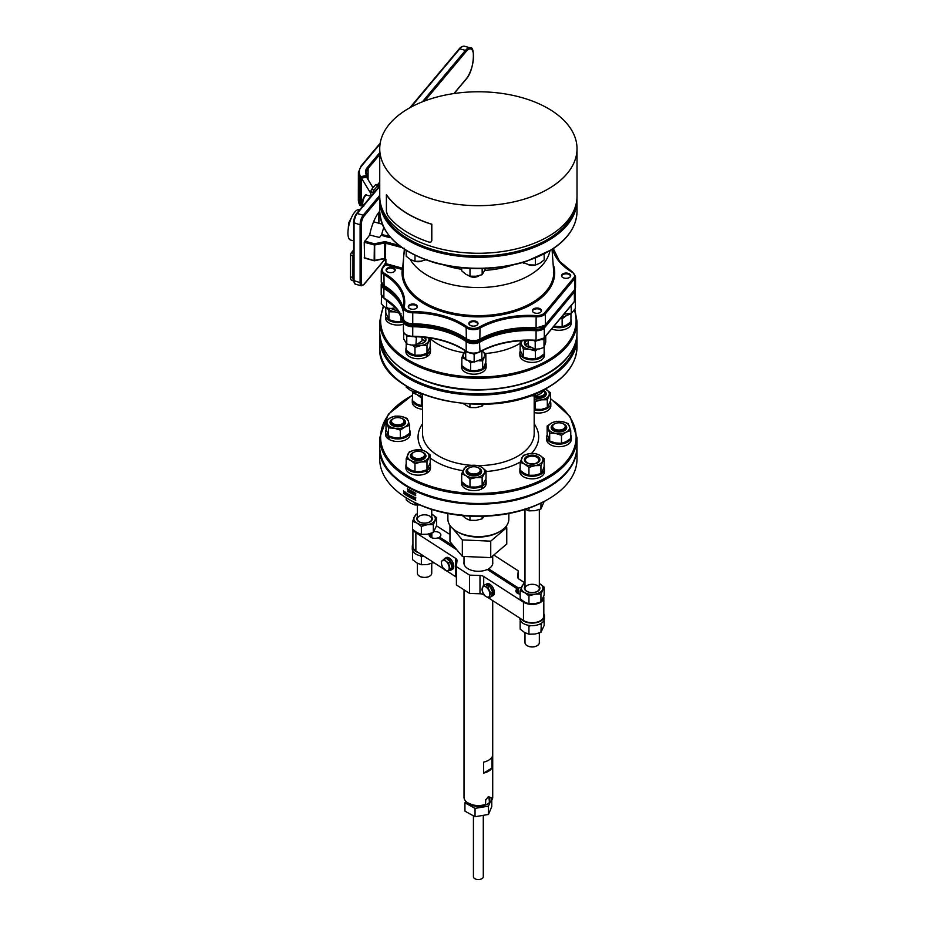 <?xml version="1.0" encoding="UTF-8"?>
<svg xmlns="http://www.w3.org/2000/svg" width="925" height="925" viewBox="0 0 925 925"><rect width="100%" height="100%" fill="white"/><g stroke="black" fill="none" stroke-linecap="round" stroke-linejoin="round"><path stroke-width="1.39" d="M529.25 264.862A7.169 4.139 -0 0 0 533.632 265.128M534.939 265.059A6.278 3.619 180 0 1 528.395 264.7M416.747 261.451A7.169 4.139 0 0 0 421.129 261.185M421.985 261.023A6.278 3.619 180 0 1 416.47 261.613A6.278 3.619 180 0 1 415.441 261.382M370.833 193.533L361.478 178.167L366.566 177.149L373.006 187.729M362.403 206.541L361.432 204.945L361.478 178.167M367.583 178.837L367.537 176.028A0.902 0.682 146.6 0 0 367.445 175.715L367.445 175.715A0.902 0.682 146.6 0 0 366.693 175.472A17.482 10.048 -179.9 0 1 367.283 167.552L379.736 152.706M366.982 177.854L366.693 175.472L360.773 176.663A0.902 0.682 147.1 0 0 359.929 177.577A24.663 14.176 -179.9 0 1 358.38 172.617L358.333 200.135A24.663 14.176 0.1 0 0 359.883 205.084L359.929 177.577L361.062 177.877L360.773 176.663A23.761 13.655 0.1 0 1 361.629 165.98L380.071 143.976M368.069 179.635L368.092 168.512A16.592 9.539 0.1 0 0 366.45 172.628L367.445 175.715A0.902 0.902 0 0 1 367.595 176.213L361.062 177.877L361.016 205.396L359.883 205.084A0.902 0.682 -32.9 0 0 359.964 205.396L359.964 205.396A0.902 0.682 -32.9 0 0 360.715 205.651L361.629 205.269M359.547 209.975L358.946 209.802A15.69 5.562 105.5 0 0 349.384 223.434A15.69 5.562 105.5 0 0 350.54 240.037L353.535 240.87M351.373 217.826L348.632 223.006L349.442 223.226M348.632 223.006L348.228 229.053M370.833 196.273L370.844 191.787A1.792 0.636 -74.5 0 1 371.619 189.382L375.504 184.746A1.792 0.636 -74.5 0 1 375.989 184.48L378.406 185.162A1.792 0.636 -74.5 0 1 378.707 185.96L378.707 186.989M353.547 280.888L351.847 280.414A8.071 2.856 -74.5 0 1 350.506 276.818L350.552 255.173A1.792 0.636 -74.5 0 1 351.327 252.768L353.535 250.132M353.535 280.495A8.071 2.856 -74.5 0 1 352.934 277.488L352.968 255.843A1.792 0.636 -74.5 0 1 353.535 253.762M378.66 212.553L378.649 218.982A19.726 6.984 -74.5 0 1 378.394 223.122M373.261 193.522L373.261 192.458A1.792 0.636 -74.5 0 1 374.047 190.064L377.932 185.416A1.792 0.636 -74.5 0 1 378.406 185.162M537.182 340.643L535.205 341.441L535.205 349.199L539.61 348.898L544.004 347.418L545.738 342.134L545.738 336.041M544.871 336.434L544.004 339.66L544.004 347.418M541.703 339.683L544.004 339.66M535.205 341.441L534.002 340.527M544.154 347.129L544.154 353.836L539.761 357.154L535.367 358.912L529.366 358.761L523.365 357.05L523.365 349.095L529.366 349.245A10.765 6.209 180 0 0 535.217 349.199L528.14 345.696L528.14 340.423M416.423 336.735L415.926 344.99L422.008 340.909L422.008 337.07M415.926 337.232L414.099 336.665M408.688 336.064L406.769 336.238L406.769 343.984L411.347 345.071L415.926 344.99M406.769 343.984L403.693 338.908L403.693 332.214M406.225 335L406.769 336.238M541.403 311.182A4.486 2.59 0 0 0 540.107 309.574A4.486 2.59 0 0 0 533.771 309.574A4.486 2.59 0 0 0 532.465 311.251M417.314 307.204A4.486 2.59 0 0 0 416.019 305.574A4.486 2.59 0 0 0 409.683 305.574A4.486 2.59 0 0 0 408.376 307.192M430.958 242.049L431.813 240.662L431.813 224.197A98.64 56.945 180 0 1 386.534 194.782L386.396 194.851A98.825 57.049 0 0 0 431.663 224.266L431.663 240.743L430.888 242.084L429.177 242.142A98.825 57.049 180 0 1 387.483 215.051L386.396 211.328L386.396 194.851M417.395 563.232L417.395 573.246A7.169 4.139 0 0 0 419.488 576.171A7.169 4.139 0 0 0 429.639 576.171A7.169 4.139 0 0 0 431.744 573.246L431.744 563.487M419.06 392.79A6.729 3.885 0 0 0 419.811 393.31A6.729 3.885 0 0 0 422.54 394.258M429.478 576.263A6.729 3.885 180 0 1 429.316 576.356A6.729 3.885 180 0 1 419.811 576.356M524.995 460.164A7.169 4.139 180 0 1 527.088 457.47A7.169 4.139 180 0 1 527.25 457.378M537.067 457.378A7.169 4.139 180 0 1 537.228 457.47A7.169 4.139 180 0 1 539.321 460.164M524.984 632.7L524.984 642.713A7.169 4.139 0 0 0 527.077 645.638A7.169 4.139 0 0 0 527.088 645.638A7.169 4.139 0 0 0 537.228 645.638A7.169 4.139 0 0 0 539.333 642.713L539.333 632.954M527.4 462.778A6.729 3.885 0 0 0 536.905 462.778A6.729 3.885 0 0 0 536.916 457.285A6.729 3.885 0 0 0 527.4 457.285A6.729 3.885 0 0 0 527.4 462.778M537.067 645.731A6.729 3.885 180 0 1 536.916 645.823A6.729 3.885 180 0 1 527.4 645.823A6.729 3.885 180 0 1 527.25 645.731M431.859 537.783L431.859 533.054M429.593 533.748A5.827 3.365 -0 0 0 429.2 534.962A5.827 3.365 -0 0 0 432.241 537.922A5.827 3.365 -0 0 0 438.196 537.783L456.846 549.832M518.52 593.746L518.52 588.103L488.631 568.806L488.631 570.355M524.984 582.947L519.018 579.108A5.377 3.11 180 0 1 517.653 577.027A5.377 3.11 180 0 1 517.665 576.853L518.243 570.829L493.777 555.035M464.015 562.018A14.442 8.337 -0 0 0 463.922 562.943A14.442 8.337 -0 0 0 472.062 570.447A14.442 8.337 -0 0 0 487.302 569.488L517.191 588.797A5.827 3.365 -0 0 0 515.873 590.925A5.827 3.365 -0 0 0 520.151 594.174M449.966 534.511L436.484 525.816M413.29 529.933A11.655 6.729 -0 0 0 415.868 532.696L455.632 558.365A5.377 3.11 180 0 1 456.996 560.434A5.377 3.11 180 0 1 456.996 560.608L456.407 566.643L469.565 575.13L479.994 575.466A5.377 3.11 180 0 1 483.706 576.495L523.469 602.163A11.655 6.729 -0 0 0 536.315 603.967A11.655 6.729 -0 0 0 543.819 597.677A11.655 6.729 -0 0 0 543.646 596.544M454.025 546.455L439.537 537.101A5.827 3.365 -0 0 0 440.855 534.962A5.827 3.365 -0 0 0 433.964 531.655M488.631 568.806A14.442 8.337 -0 0 0 492.794 562.943A14.442 8.337 -0 0 0 492.713 562.018M521.318 587.572A5.827 3.365 -0 0 0 518.52 588.103M487.336 597.145L523.469 620.467A11.655 6.729 -0 0 0 536.315 622.271A11.655 6.729 -0 0 0 543.819 615.981L543.819 597.677M456.407 566.643L456.407 584.947L469.565 593.434L479.994 593.769A5.377 3.11 180 0 1 483.706 594.798L484.503 595.318M447.457 571.396L455.632 576.668A5.377 3.11 180 0 1 456.407 577.327M412.908 529.597L412.908 546.513A11.655 6.729 -0 0 0 415.868 550.999L444.012 569.176M518.243 578.449L518.243 570.829M469.565 575.13L469.565 593.434M439.537 537.101L439.537 538.651M430.518 533.494L430.518 537.101M517.191 588.797L517.191 593.064M451.504 564.331L453.319 563.637A6.637 3.607 62.7 0 1 452.394 569.361L451.053 570.054A6.637 3.607 62.7 0 1 449.538 570.228M443.977 559.313A6.637 3.607 62.7 0 1 444.971 558.261L446.301 557.567A6.637 3.607 62.7 0 1 453.204 563.313L451.4 563.996M451.978 564.331A6.637 3.607 62.7 0 1 451.053 570.054M444.971 558.261A6.637 3.607 62.7 0 1 451.874 564.007M452.579 563.637L453.319 563.637M492.169 590.647L493.985 589.965A6.637 3.607 62.7 0 1 493.037 595.607L491.695 596.29A6.637 3.607 62.7 0 1 491.383 596.428M485.44 584.6A6.637 3.607 62.7 0 1 485.613 584.496L486.943 583.814A6.637 3.607 62.7 0 1 493.881 589.63L492.065 590.312M492.655 590.647A6.637 3.607 62.7 0 1 491.695 596.29M485.613 584.496A6.637 3.607 62.7 0 1 492.539 590.323M493.279 589.942L493.985 589.965M451.365 568.713A5.827 3.168 62.7 0 1 450.995 569.129A5.827 3.168 62.7 0 1 450.683 569.337A5.827 3.168 62.7 0 1 450.544 569.395L450.683 569.337M446.983 558.897A5.827 3.168 62.7 0 1 450.244 561.695M450.648 562.365A5.827 3.168 62.7 0 1 451.863 567.21M444.173 559.174L442.347 560.562A5.827 3.168 62.7 0 1 446 561.267L444.173 559.174L446.127 558.168L450.544 561.961L452.094 568.112L448.324 570.505A5.827 3.168 62.7 0 1 444.671 569.8A5.827 3.168 62.7 0 1 441.688 564.817L442.855 567.696L447.272 571.488M448.983 566.25A5.827 3.168 62.7 0 1 448.324 570.505L450.14 569.129L448.602 562.967L446 561.267A5.827 3.168 62.7 0 1 448.983 566.25M442.347 560.562A5.827 3.168 -117.3 0 0 441.688 564.817L441.306 561.544L442.347 560.562M452.094 568.112L450.14 569.129M450.544 561.961L448.602 562.967M489.961 586.762A5.827 3.168 62.7 0 1 491.533 589.063A5.827 3.168 62.7 0 1 492.424 591.688M492.539 592.775A5.827 3.168 62.7 0 1 491.742 595.272M486.573 585.039A5.827 3.168 62.7 0 1 489.198 586.034M483.359 585.56L481.983 589.896L483.104 593.11A5.827 3.168 62.7 0 1 482.283 587.93A5.827 3.168 62.7 0 1 485.163 586.6L483.359 585.56L485.313 584.554L489.695 586.23L492.713 592.243L491.325 596.59L489.383 597.596L489.683 595.631A5.827 3.168 62.7 0 1 486.793 596.96L489.383 597.596M488.863 590.451A5.827 3.168 62.7 0 1 489.683 595.631L490.759 593.249L487.741 587.236L485.163 586.6A5.827 3.168 62.7 0 1 488.863 590.451M483.104 593.11A5.827 3.168 -117.3 0 0 486.793 596.96L484.989 595.92L483.104 593.11M489.695 586.23L487.741 587.236M492.713 592.243L490.759 593.249M418.458 552.676A12.291 7.088 180 0 1 412.284 546.513A12.291 7.088 180 0 1 412.908 544.282M423.858 556.156A12.291 7.088 180 0 1 412.284 549.08L412.284 546.513M433.652 562.481L427.35 564.597L421.349 564.747L416.955 562.99L412.562 559.671L412.562 551.716L413.302 551.913M412.781 551.08L412.562 551.716M433.351 562.886L433.351 562.284M421.349 564.747L421.349 556.792L423.153 556.122M420.077 555.682L421.349 556.792M417.395 516.994A7.758 4.475 0 0 0 424.563 523.168A7.758 4.475 0 0 0 431.744 516.994M417.395 514.057A10.765 6.209 0 0 0 414.169 517.087A10.765 6.209 0 0 0 416.955 523.087A10.765 6.209 0 0 0 427.35 524.695A10.765 6.209 0 0 0 434.958 520.301A10.765 6.209 0 0 0 432.172 514.3A10.765 6.209 0 0 0 431.744 514.057L436.565 517.618L436.565 525.573L433.351 532.499L427.35 534.211L421.349 534.361L416.955 532.603L412.562 529.285L412.562 521.33L416.955 523.087L421.349 526.406L427.35 524.695L433.351 524.544L433.351 532.499M421.349 526.406L421.349 534.361M433.351 524.544L436.565 517.618M417.395 513.803L415.776 514.404L412.562 521.33M419.488 516.034A7.169 4.139 0 0 0 417.395 518.971A7.169 4.139 0 0 0 421.823 522.798A7.169 4.139 0 0 0 429.639 521.897A7.169 4.139 0 0 0 431.744 518.971A7.169 4.139 0 0 0 427.315 515.144A7.169 4.139 0 0 0 419.488 516.034M524.984 586.462A7.758 4.475 0 0 0 527.851 591.884A7.758 4.475 0 0 0 537.645 591.329A7.758 4.475 0 0 0 539.333 586.462M524.984 583.536A10.765 6.209 0 0 0 521.758 586.554A10.765 6.209 0 0 0 524.544 592.555A10.765 6.209 0 0 0 534.939 594.162A10.765 6.209 0 0 0 542.547 589.768A10.765 6.209 0 0 0 539.761 583.768A10.765 6.209 0 0 0 539.333 583.536M524.984 583.27L523.365 583.872L520.151 590.809L520.151 598.753L524.544 602.071L528.938 603.828L528.938 595.873L534.939 594.162L540.94 594.023L540.94 601.967L534.939 603.678L528.938 603.828M520.151 590.809L524.544 592.555L528.938 595.873M540.94 594.023L544.154 587.086L544.154 595.041L540.94 601.967M544.154 587.086L539.333 583.525M537.228 591.364A7.169 4.139 0 0 0 539.333 588.439A7.169 4.139 0 0 0 534.904 584.612A7.169 4.139 0 0 0 527.088 585.513A7.169 4.139 0 0 0 524.984 588.439A7.169 4.139 0 0 0 529.412 592.266A7.169 4.139 0 0 0 537.228 591.364M544.154 620.062L544.154 625.427L540.94 632.353L541.322 623.277M540.94 632.353L534.939 634.064L528.938 634.215L528.938 626.26L530.753 625.601M539.333 624.306L540.94 624.41M528.938 634.215L524.544 632.457L520.151 629.139L520.151 621.195L520.902 621.392M527.666 625.15L528.938 626.26M520.37 620.548L520.151 621.195M543.819 613.749A12.291 7.088 180 0 1 544.443 615.981A12.291 7.088 180 0 1 534.65 622.93A12.291 7.088 180 0 1 520.879 618.802M544.443 615.981L544.443 618.548A12.291 7.088 180 0 1 532.153 625.647A12.291 7.088 180 0 1 519.873 618.548L519.873 618.154M429.986 463.506A12.291 7.088 180 0 1 430.483 465.506L430.483 468.062A12.291 7.088 180 0 1 427.315 472.825L426.425 472.305M425.627 470.305L426.425 470.767L426.425 473.334A12.291 7.088 180 0 1 413.209 474.548A12.291 7.088 180 0 1 405.913 468.062L405.913 465.506A12.291 7.088 180 0 1 406.191 463.992M422.54 409.266A12.291 7.088 180 0 1 412.284 402.271L412.284 399.716A12.291 7.088 180 0 1 412.562 398.201M570.748 435.074A12.291 7.088 180 0 1 571.222 437.051L571.222 439.606A12.291 7.088 180 0 1 558.943 446.706A12.291 7.088 180 0 1 546.652 439.606L546.652 437.051A12.291 7.088 180 0 1 547.322 434.738M389.055 438.427L388.211 438.855A12.291 7.088 180 0 1 385.494 434.403L385.494 431.848A12.291 7.088 180 0 1 386.164 429.535M409.578 429.882A12.291 7.088 180 0 1 410.064 431.848L410.064 434.403A12.291 7.088 180 0 1 402.456 440.971A12.291 7.088 180 0 1 389.055 439.398L389.055 436.843L389.876 436.415M485.787 479.289A12.291 7.088 180 0 1 486.145 480.965L486.145 483.532A12.291 7.088 180 0 1 482.503 488.573L481.567 487.972M480.792 485.995L481.567 486.492L481.567 489.059A12.291 7.088 180 0 1 468.559 489.926A12.291 7.088 180 0 1 461.575 483.532L461.575 480.965A12.291 7.088 180 0 1 461.691 479.971M543.946 467.183A12.291 7.088 180 0 1 544.443 469.183L544.443 471.738A12.291 7.088 180 0 1 532.153 478.838A12.291 7.088 180 0 1 519.873 471.738L519.873 469.183A12.291 7.088 180 0 1 520.151 467.668M550.317 401.392A12.291 7.088 180 0 1 550.814 403.392L550.814 405.948A12.291 7.088 180 0 1 534.188 412.585M385.991 313.425A12.291 7.088 0 0 0 385.494 315.425L385.494 317.992A12.291 7.088 0 0 0 403.427 324.282M461.853 363.039A12.291 7.088 0 0 0 461.575 364.554L461.575 367.109A12.291 7.088 0 0 0 473.854 374.209A12.291 7.088 0 0 0 486.145 367.109L486.145 364.554A12.291 7.088 0 0 0 485.648 362.554M551.67 328.907A12.291 7.088 0 0 0 564.493 329.52A12.291 7.088 0 0 0 571.222 323.183L571.222 320.628A12.291 7.088 0 0 0 570.945 319.102M425.627 353.882L426.425 354.356L426.425 356.911A12.291 7.088 180 0 1 413.209 358.125A12.291 7.088 180 0 1 405.913 351.65L405.913 349.083A12.291 7.088 180 0 1 406.191 347.569M429.986 347.083A12.291 7.088 180 0 1 430.483 349.083L430.483 351.65A12.291 7.088 180 0 1 427.315 356.403L426.425 355.894M544.154 351.246A12.291 7.088 180 0 1 544.443 352.76L544.443 355.327A12.291 7.088 180 0 1 532.153 362.415A12.291 7.088 180 0 1 519.873 355.327L519.873 352.76A12.291 7.088 180 0 1 520.37 350.76M392.628 267.603A4.579 2.636 0 0 0 390.639 267.348A4.579 2.636 0 0 0 386.072 269.984A4.579 2.636 0 0 0 390.639 272.632A4.579 2.636 0 0 0 395.218 269.984A4.579 2.636 0 0 0 392.628 267.603M414.839 304.256A4.579 2.636 0 0 0 408.283 306.637A4.579 2.636 0 0 0 410.873 309.019A4.579 2.636 0 0 0 417.429 306.637A4.579 2.636 0 0 0 414.839 304.256M475.427 321.102A4.579 2.636 0 0 0 473.438 320.848A4.579 2.636 0 0 0 468.871 323.484A4.579 2.636 0 0 0 473.438 326.12A4.579 2.636 0 0 0 478.017 323.484A4.579 2.636 0 0 0 475.427 321.102M538.905 308.279A4.579 2.636 0 0 0 532.349 310.661A4.579 2.636 0 0 0 534.939 313.043A4.579 2.636 0 0 0 541.495 310.661A4.579 2.636 0 0 0 538.905 308.279M568.089 273.303A4.579 2.636 0 0 0 561.533 275.685A4.579 2.636 0 0 0 566.1 278.321A4.579 2.636 0 0 0 570.679 275.685A4.579 2.636 0 0 0 569.337 273.812A4.579 2.636 0 0 0 568.089 273.303M399.103 245.483L385.817 241.795L385.124 259.023L385.898 259.231L385.898 263.625L402.653 268.285L404.433 248.282M404.78 249.542L403.682 255.855L402.965 273.176A75.434 43.556 180 0 0 478.375 315.633A75.434 43.556 180 0 0 553.786 273.176L552.052 249.484M364.612 257.913L364.219 242.281L369.676 235.008L379.551 237.471L381.678 234.592L389.483 236.176M390.269 237.158L389.83 237.679L389.471 236.754M383.806 227.666A20.177 7.146 105.5 0 0 381.678 234.592M385.124 259.023L382.753 258.931L384.742 258.353L384.742 242.974L401.878 247.565M364.219 257.647L374.556 260.781L385.424 258.376M381.921 223.364A24.663 8.73 -74.5 0 1 381.817 224.07M369.676 235.008A24.663 8.73 -74.5 0 1 379.736 211.235M570.575 276.228A4.486 2.59 0 0 0 569.28 274.586A4.579 2.636 180 0 1 569.337 274.621L569.337 274.621A4.579 2.636 180 0 1 570.621 276.078M561.579 276.078A4.579 2.636 180 0 1 562.874 274.621A4.579 2.636 180 0 1 562.897 274.598A4.486 2.59 0 0 0 561.637 276.228M477.924 324.016A4.486 2.59 0 0 0 476.629 322.409L477.959 323.889M468.929 323.9L470.282 322.409A4.486 2.59 0 0 0 468.987 324.074M395.091 270.597A4.486 2.59 0 0 0 393.784 268.921L395.16 270.401M386.118 270.377L387.448 268.921A4.486 2.59 0 0 0 386.581 269.626A4.486 2.59 0 0 0 386.153 270.493M393.784 268.921A4.486 2.59 0 0 0 390.639 268.157A4.486 2.59 0 0 0 387.448 268.921M395.865 307.701L391.217 308.488L386.569 308.106L383.944 306.476L381.32 303.666L381.482 295.63M386.569 308.106L386.569 300.347L385.887 299.515M564.042 314.072L571.361 313.367L571.13 305.562M571.361 305.608L572.02 304.498M571.361 313.367L575.396 308.511L575.396 300.764L574.587 301.365M465.668 351.049L465.761 359.779L465.055 350.633M465.761 352.02L467.322 352.113M465.761 359.779L474.155 362.114L474.155 354.356L472.293 353.442M474.155 362.114L481.856 359.085L481.856 351.327L480.722 351.488M475.843 353.304L474.155 354.356M569.28 274.586L569.28 274.586A4.486 2.59 0 0 0 562.932 274.586L562.874 274.621M476.629 322.409A4.486 2.59 0 0 0 473.438 321.657A4.486 2.59 0 0 0 470.282 322.409M577.015 148.728L577.015 196.32A98.64 56.945 180 0 1 544.12 238.777A98.64 56.945 180 0 1 438.092 248.305A98.64 56.945 180 0 1 379.736 196.32L379.736 148.728A98.64 56.945 180 0 1 478.375 91.772A98.64 56.945 180 0 1 577.015 148.728A98.64 56.945 180 0 1 544.12 191.186A98.64 56.945 180 0 1 438.092 200.713A98.64 56.945 180 0 1 379.736 148.728M577.003 446.891A98.64 56.945 180 0 1 577.003 447.261A98.64 56.945 180 0 1 513.548 500.46A98.64 56.945 180 0 1 404.826 485.22A98.64 56.945 180 0 1 379.712 447.261A98.64 56.945 180 0 1 379.724 446.891M577.003 447.261L577.003 458.973A98.64 56.945 180 0 1 548.109 499.246A98.64 56.945 180 0 1 408.607 499.246A98.64 56.945 180 0 1 404.826 496.933A98.64 56.945 180 0 1 379.712 458.973L379.712 447.261M404.711 493.395L404.861 494.389A98.64 56.945 0 0 0 405.219 494.621L404.549 493.013L405.323 492.135A98.64 56.945 180 0 1 404.965 491.903L404.364 492.574L403.786 491.129A98.64 56.945 180 0 1 403.427 490.897L404.19 492.771L403.543 493.522A98.64 56.945 0 0 0 403.89 493.765L404.387 493.198L405.069 494.285M404.965 491.903L404.468 492.458L405.219 492.065M411.452 491.025A98.64 56.945 180 0 1 411.047 490.805L410.399 491.51L409.752 490.1A98.64 56.945 180 0 1 409.37 489.88L410.203 491.718L409.486 492.505A98.64 56.945 0 0 0 409.879 492.724L410.422 492.135L410.943 493.314A98.64 56.945 0 0 0 411.336 493.522L410.596 491.938L411.452 491.025M415.857 493.233A98.64 56.945 180 0 1 415.441 493.037L414.747 493.765L414.053 492.366A98.64 56.945 180 0 1 413.648 492.158L414.539 493.973L413.776 494.783A98.64 56.945 0 0 0 414.192 494.991L414.77 494.378L415.313 495.546A98.64 56.945 0 0 0 415.73 495.742L414.955 494.181L415.857 493.233M407.301 493.349A98.64 56.945 180 0 1 406.931 493.129L406.318 493.811L405.705 492.377A98.64 56.945 180 0 1 405.347 492.146L406.133 494.019L405.462 494.783A98.64 56.945 0 0 0 405.821 495.014L406.329 494.436L406.827 495.627A98.64 56.945 0 0 0 407.185 495.846L406.503 494.251L407.301 493.349M411.452 495.696A98.64 56.945 180 0 1 411.047 495.488L410.399 496.193L409.752 494.771A98.64 56.945 180 0 1 409.37 494.563L410.203 496.401L409.486 497.188A98.64 56.945 0 0 0 409.879 497.407L410.422 496.806L410.943 497.985A98.64 56.945 0 0 0 411.336 498.193L410.596 496.621L411.452 495.696L412.342 497.546L411.602 498.344A98.64 56.945 0 0 0 411.995 498.552L412.562 497.951L413.093 499.118A98.64 56.945 0 0 0 413.498 499.327L412.747 497.754L413.625 496.817L414.539 498.656L413.776 499.465A98.64 56.945 0 0 0 414.192 499.662L414.77 499.061L415.313 500.217A98.64 56.945 0 0 0 415.73 500.413L414.955 498.853L415.857 497.904A98.64 56.945 180 0 1 415.441 497.708L414.747 498.436L414.053 497.037A98.64 56.945 180 0 1 413.648 496.841A98.64 56.945 180 0 1 413.209 496.609L412.538 497.326L411.879 495.927A98.64 56.945 180 0 1 411.475 495.708M409.347 494.54A98.64 56.945 180 0 1 408.954 494.32L408.33 495.014L407.705 493.592A98.64 56.945 180 0 1 407.324 493.372L408.145 495.222L407.439 495.997A98.64 56.945 0 0 0 407.821 496.216L408.341 495.638L408.85 496.817A98.64 56.945 0 0 0 409.232 497.037L408.515 495.453L409.347 494.54M413.625 492.146A98.64 56.945 180 0 1 413.209 491.938L412.538 492.655L411.879 491.244A98.64 56.945 180 0 1 411.475 491.036L412.342 492.863L411.602 493.661A98.64 56.945 0 0 0 411.995 493.881L412.562 493.279L413.093 494.447A98.64 56.945 0 0 0 413.498 494.644L412.747 493.083L413.625 492.146M409.347 489.868A98.64 56.945 180 0 1 408.954 489.649L408.33 490.342L407.705 488.92A98.64 56.945 180 0 1 407.324 488.689L408.145 490.551L407.439 491.325A98.64 56.945 0 0 0 407.821 491.545L408.341 490.967L408.85 492.146A98.64 56.945 0 0 0 409.232 492.366L408.515 490.77L409.347 489.868M409.301 489.845L408.33 490.342M409.243 489.984L408.145 490.551M408.526 490.759L407.439 491.325M412.677 493.21L413.209 492.308M413.255 492.401L412.342 492.863M412.585 493.152L411.602 493.661M405.277 492.1L404.364 492.574M405.219 492.239L404.19 492.771M405.219 494.621L404.549 493.013L403.543 493.522M404.549 493.013L405.323 492.135M409.301 494.517L408.33 495.014M409.243 494.655L408.145 495.222M408.526 495.442L407.439 495.997M412.677 497.893L413.209 496.979M413.255 497.072L412.342 497.546M412.585 497.835L411.602 498.344M414.747 498.436L415.637 497.8M414.654 499.165L415.14 498.228M415.186 498.321L414.539 498.656M414.516 499.072L413.776 499.465M411.405 495.673L410.399 496.193M411.324 495.823L410.203 496.401M410.608 496.609L409.486 497.188M407.254 493.326L406.318 493.811M407.197 493.464L406.133 494.019M406.514 494.239L405.462 494.783M414.747 493.765L415.637 493.129M414.654 494.493L415.14 493.557M415.186 493.649L414.539 493.973M414.516 494.401L413.776 494.783M411.405 491.002L410.399 491.51M411.324 491.152L410.203 491.718M410.608 491.927L409.486 492.505M548.109 499.246L546.848 499.974A96.848 55.916 180 0 1 409.879 499.974L408.607 499.246M508.854 513.514L508.854 519.018A30.49 17.598 180 0 1 499.916 531.459A30.49 17.598 180 0 1 456.8 531.459A30.49 17.598 180 0 1 455.632 530.742A30.49 17.598 180 0 1 447.873 519.018L447.873 513.514M499.916 531.459L498.656 532.199A28.698 16.569 180 0 1 458.072 532.199L456.8 531.459M472.929 536.743A18.835 10.869 0 0 0 483.787 536.743M453.088 528.869L462.338 539.923L490.736 541.148L506.761 527.551L505.917 526.545M449.966 525.423L449.966 541.599L462.338 556.399L490.736 557.613L506.761 544.027L506.761 527.551M462.338 539.923L462.338 556.399M490.736 541.148L490.736 557.613M486.03 267.903L482.156 274.713L482.156 268.62M482.156 274.713L476.074 276.24L469.993 276.182L465.853 274.297L461.702 270.84L461.702 267.834M469.993 276.182L469.993 268.447M478.607 275.974A6.278 3.619 180 0 1 478.306 276.159A6.278 3.619 180 0 1 476.907 276.772A6.278 3.619 180 0 1 469.438 276.159L468.802 275.789A7.169 4.139 0 0 0 468.802 275.789A7.169 4.139 0 0 0 477.335 276.494A7.169 4.139 0 0 0 478.942 275.789A7.169 4.139 0 0 0 479.196 275.638M463.171 403.601L469.935 407.543L476.017 407.613L482.11 406.11L482.11 404.237M482.11 406.11L484.064 403.485M469.935 407.543L469.935 404.075M385.494 315.425A12.291 7.088 0 0 0 403.369 321.738M461.575 364.554A12.291 7.088 0 0 0 473.854 371.642A12.291 7.088 0 0 0 486.145 364.554M553.323 326.93A12.291 7.088 0 0 0 571.222 320.628M385.783 307.724L385.783 312.777L388.986 319.715L388.986 311.76L394.987 311.91A10.765 6.209 -0 0 0 399.253 312.06M387.483 307.748L388.986 311.76M391.437 308.488A7.758 4.475 -0 0 0 398.051 310.384M387.864 308.326A10.765 6.209 -0 0 0 394.987 311.91L400.988 313.621M400.988 315.02L400.988 321.576L394.987 321.426L388.986 319.715M403.184 320.882L400.988 321.576M391.784 308.464A7.169 4.139 -0 0 0 392.408 308.938A7.169 4.139 -0 0 0 398.004 310.326M480.688 359.825A10.765 6.209 -0 0 0 484.249 356.645A10.765 6.209 -0 0 0 481.867 350.876M465.055 351.454A10.765 6.209 -0 0 0 463.46 353.419A10.765 6.209 -0 0 0 465.61 359.027M478.884 360.808L482.642 360.889L485.856 353.963L481.474 350.644M485.856 353.963L485.856 361.918L484.249 366.161L482.642 368.844L476.629 370.555L470.628 370.694L466.246 368.936L461.853 365.618L461.853 357.663L466.246 359.42M465.078 350.737L461.853 357.663M468.767 361.155L470.628 362.739L470.628 370.694M470.628 362.739L473.542 361.733M482.642 360.889L482.642 368.844M563.487 314.731A7.758 4.475 0 0 0 564.678 314.118M561.475 317.148A10.765 6.209 0 0 0 566.551 315.506A10.765 6.209 0 0 0 568.482 313.991M560.573 318.235L562.146 318.824L562.146 326.768L553.959 326.178M562.146 318.824L566.551 315.506L570.945 313.748L570.945 321.703L566.551 325.022L562.146 326.768M563.695 314.488A7.169 4.139 0 0 0 564.354 314.095M388.211 438.855L388.211 436.299A12.291 7.088 180 0 1 385.494 431.848M410.064 431.848A12.291 7.088 180 0 1 402.456 438.404A12.291 7.088 180 0 1 389.055 436.843M388.835 435.976L388.211 436.299M408.307 421.06L407.046 418.331L401.138 416.423L395.241 416.088L390.604 417.695L385.979 420.875L388.512 427.893L394.42 428.229L400.317 430.137L404.953 426.957L409.578 425.35L408.307 421.06A10.765 6.209 0 0 0 401.138 416.423A10.765 6.209 0 0 0 390.604 417.695A10.765 6.209 0 0 0 387.24 423.604A10.765 6.209 0 0 0 394.42 428.229A10.765 6.209 0 0 0 404.953 426.957A10.765 6.209 0 0 0 408.307 421.06M409.578 425.35L409.578 433.305L404.953 436.473L400.317 438.08L394.42 437.745L388.512 435.848L385.979 428.818L385.979 420.875M400.317 430.137L400.317 438.08M388.512 427.893L388.512 435.848M393.414 418.632A7.758 4.475 0 0 0 391.564 425.014A7.758 4.475 0 0 0 402.687 425.789A7.758 4.475 0 0 0 403.566 419.337A7.758 4.475 0 0 0 402.144 418.632M390.627 422.286A7.169 4.139 0 0 0 390.604 422.598A7.169 4.139 0 0 0 392.431 425.361A7.169 4.139 0 0 0 400.34 426.471A7.169 4.139 0 0 0 404.953 422.598A7.169 4.139 0 0 0 404.93 422.286M402.514 418.852A7.169 4.139 180 0 1 402.849 419.037A7.169 4.139 180 0 1 404.953 421.962A7.169 4.139 180 0 1 400.34 425.835A7.169 4.139 180 0 1 392.431 424.725A7.169 4.139 180 0 1 390.604 421.962A7.169 4.139 180 0 1 392.709 419.037A7.169 4.139 180 0 1 393.044 418.852M393.102 423.65A6.278 3.619 180 0 1 393.345 418.667A6.278 3.619 180 0 1 402.213 418.667A6.278 3.619 180 0 1 402.086 423.858A6.278 3.619 180 0 1 393.102 423.65M571.222 437.051A12.291 7.088 180 0 1 558.943 444.139A12.291 7.088 180 0 1 546.652 437.051M549.681 441.04L547.137 434.022L547.137 426.067L549.681 433.097L549.681 441.04L555.578 442.948L561.487 443.283L561.487 435.328L566.112 432.16L570.748 430.553L568.204 423.534L562.308 421.627L556.399 421.291L551.774 422.898L547.137 426.067M570.748 430.553L570.748 438.496L566.112 441.676L561.487 443.283M549.681 433.097L555.578 433.432L561.487 435.328M548.409 428.795A10.765 6.209 0 0 0 555.578 433.432A10.765 6.209 0 0 0 566.112 432.16A10.765 6.209 0 0 0 569.476 426.252A10.765 6.209 0 0 0 562.308 421.627A10.765 6.209 0 0 0 551.774 422.898A10.765 6.209 0 0 0 548.409 428.795M554.572 423.823A7.758 4.475 0 0 0 553.162 430.507A7.758 4.475 0 0 0 564.77 430.483A7.758 4.475 0 0 0 563.313 423.823M551.786 427.477A7.169 4.139 0 0 0 551.762 427.801A7.169 4.139 0 0 0 553.589 430.564A7.169 4.139 0 0 0 561.498 431.674A7.169 4.139 0 0 0 566.112 427.801A7.169 4.139 0 0 0 566.1 427.477M481.567 486.492A12.291 7.088 180 0 1 468.559 487.371A12.291 7.088 180 0 1 461.575 480.965M486.145 480.965A12.291 7.088 180 0 1 482.503 486.007L481.902 485.613M482.503 488.573L482.503 486.007M461.691 473.704L465.83 475.589A10.765 6.209 0 0 0 476.063 477.531A10.765 6.209 0 0 0 484.076 473.392A10.765 6.209 0 0 0 481.879 467.31A10.765 6.209 0 0 0 471.658 465.368L465.576 466.882L461.691 473.704L461.691 481.647L465.83 485.105L469.981 487.001L469.981 479.046L476.063 477.531L482.145 477.578L486.018 470.767L481.879 467.31L477.739 465.425L471.658 465.368A10.765 6.209 0 0 0 463.633 469.507A10.765 6.209 0 0 0 465.83 475.589L469.981 479.046M486.018 470.767L486.018 478.722L482.145 485.533L476.063 487.047L469.981 487.001M482.145 477.578L482.145 485.533M469.484 467.749A7.758 4.475 0 0 0 468.686 468.108A7.758 4.475 0 0 0 468.512 474.698A7.758 4.475 0 0 0 479.89 474.259A7.758 4.475 0 0 0 478.225 467.749M466.709 471.403A7.169 4.139 0 0 0 466.686 471.727A7.169 4.139 0 0 0 470.929 475.508A7.169 4.139 0 0 0 478.641 474.814A7.169 4.139 0 0 0 481.035 471.727A7.169 4.139 0 0 0 481.012 471.403M563.672 424.055A7.169 4.139 180 0 1 564.019 424.228A7.169 4.139 180 0 1 564.285 424.402A7.169 4.139 180 0 1 566.112 427.165A7.169 4.139 180 0 1 558.943 431.304A7.169 4.139 180 0 1 551.762 427.165A7.169 4.139 180 0 1 553.867 424.228A7.169 4.139 180 0 1 554.202 424.055M563.626 424.008A6.278 3.619 180 0 1 563.209 429.084A6.278 3.619 180 0 1 554.422 428.946A6.278 3.619 180 0 1 554.503 423.87A6.278 3.619 180 0 1 563.383 423.87A6.278 3.619 180 0 1 563.626 424.008M478.595 467.969A7.169 4.139 180 0 1 478.93 468.154A7.169 4.139 180 0 1 481.035 471.079A7.169 4.139 180 0 1 478.641 474.167A7.169 4.139 180 0 1 470.929 474.86A7.169 4.139 180 0 1 466.686 471.079A7.169 4.139 180 0 1 468.79 468.154A7.169 4.139 180 0 1 469.125 467.969M478.04 473.057A6.278 3.619 180 0 1 469.299 472.837A6.278 3.619 180 0 1 469.414 467.784A6.278 3.619 180 0 1 478.294 467.784A6.278 3.619 180 0 1 478.04 473.057M461.691 514.971L465.83 518.428L469.981 520.312L476.063 520.37L482.145 518.844L482.145 516.312M482.145 518.844L484.076 516.219M469.981 520.312L469.981 516.138M422.54 406.711A12.291 7.088 180 0 1 412.284 399.716M422.54 405.936L416.955 404.098L412.562 400.779L412.562 392.836L416.955 394.582L421.349 397.9L422.54 397.449M412.978 391.587L412.562 392.836M421.349 405.855L421.349 397.9M422.54 394.512A7.758 4.475 180 0 1 417.742 392.327M422.54 396.293A10.765 6.209 180 0 1 416.955 394.582A10.765 6.209 180 0 1 414.284 392.015M418.25 392.431A7.169 4.139 0 0 0 422.54 394.443M464.015 589.849L464.015 797.246A14.349 8.279 0 0 0 468.212 803.108A14.349 8.279 0 0 0 485.394 804.472L485.579 800.125L488.261 796.83L491.163 797.662L491.163 800.981A14.349 8.279 0 0 0 492.713 797.246L492.713 600.614M483.567 773.115A14.349 8.279 -0 0 0 491.163 769.138A14.349 8.279 -0 0 0 491.95 768.062L491.95 757.078A14.349 8.279 180 0 1 491.163 758.153A14.349 8.279 180 0 1 483.567 762.131L483.567 773.115L491.95 768.062M491.163 800.981L489.406 801.57L489.059 796.795L487.914 797.084M485.741 799.743L485.486 804.507A13.898 8.024 180 0 1 468.536 803.293A13.898 8.024 180 0 1 468.374 803.201M488.839 796.737L489.406 801.57M484.943 804.681L484.943 805.247A12.557 7.25 0 0 0 489.337 802.599L489.337 801.524M489.788 801.524L489.337 802.599M484.943 805.247L478.56 806.322L478.56 805.64M472.397 804.866L467.587 802.727M472.397 805.455A12.557 7.25 0 0 0 478.56 806.322M470.605 804.472A10.314 5.955 0 0 0 471.912 805.189M473.045 805.652A10.314 5.955 0 0 0 484.503 805.328M490.447 801.443L488.458 806.126L475.045 808.381L464.94 802.808L465.657 801.108M464.94 802.808L464.94 811.144L475.045 816.729L488.458 814.462L491.776 806.623L491.776 800.183M488.458 814.462L488.458 806.126M475.045 816.729L475.045 808.381M483.289 815.734L483.289 876.692A4.937 2.844 180 0 1 480.295 879.305A4.937 2.844 180 0 1 474.953 878.75A4.937 2.844 180 0 1 474.872 878.704A4.937 2.844 180 0 1 473.427 876.692L473.427 816.058M544.154 501.466L540.94 508.981L534.939 510.692L528.938 510.843L524.544 509.085M528.938 510.843L528.938 508.126M540.94 508.981L540.94 503.108M544.443 469.183A12.291 7.088 180 0 1 532.153 476.271A12.291 7.088 180 0 1 519.873 469.183M523.365 455.377L520.151 462.303L524.544 464.061L528.938 467.379L534.939 465.668L540.94 465.518L544.154 458.592L539.761 455.273L535.367 453.516L529.366 453.666L523.365 455.377M544.154 458.592L544.154 466.535L542.547 470.79L540.94 473.473L534.939 475.184L528.938 475.323L524.544 473.577L520.151 470.258L520.151 462.303M528.938 475.323L528.938 467.379M540.94 473.473L540.94 465.518M521.758 458.06A10.765 6.209 180 0 1 529.366 453.666A10.765 6.209 180 0 1 539.761 455.273A10.765 6.209 180 0 1 542.547 461.274A10.765 6.209 180 0 1 534.939 465.668A10.765 6.209 180 0 1 524.544 464.061A10.765 6.209 180 0 1 521.758 458.06M526.672 456.499A7.758 4.475 180 0 1 537.645 456.499A7.758 4.475 180 0 1 537.645 462.824A7.758 4.475 180 0 1 526.672 462.824A7.758 4.475 180 0 1 526.672 456.499M537.228 462.87A7.169 4.139 0 0 0 539.333 459.933A7.169 4.139 0 0 0 532.153 455.794A7.169 4.139 0 0 0 524.984 459.933A7.169 4.139 0 0 0 529.412 463.76A7.169 4.139 0 0 0 537.228 462.87M426.992 259.486L420.991 261.197L414.99 261.347L410.596 259.59L406.202 256.271L406.202 250.455M414.99 261.347L414.99 255.288M544.178 254.074L544.178 259.948L539.784 263.267L535.39 265.024L529.389 264.874L522.891 262.503M523.388 263.162L523.388 262.365M535.39 265.024L535.39 258.144M406.191 386.072L406.191 387.136L410.584 390.454L414.978 392.212L414.978 390.905M414.978 392.212L417.996 392.316M426.425 354.356A12.291 7.088 180 0 1 413.209 355.57A12.291 7.088 180 0 1 405.913 349.083M430.483 349.083A12.291 7.088 180 0 1 427.315 353.836L426.703 353.489M427.315 356.403L427.315 353.836M430.194 338.492L430.194 346.447L426.98 353.373L420.979 355.084L414.978 355.235L414.978 347.28L420.979 345.568L426.98 345.43L430.194 338.492L429.593 337.949M426.98 353.373L426.98 345.43M414.978 355.235L410.584 353.477L406.191 350.159L406.191 343.383M412.411 345.152L414.978 347.28M428.506 337.798A10.765 6.209 180 0 1 428.587 341.175A10.765 6.209 180 0 1 420.979 345.568A10.765 6.209 180 0 1 413.556 345.175M424.933 337.347A7.758 4.475 180 0 1 423.685 342.736A7.758 4.475 180 0 1 418.135 344.042M418.25 343.984A7.169 4.139 -0 0 0 425.373 339.845A7.169 4.139 -0 0 0 423.766 337.232M422.933 339.752A7.169 4.139 180 0 1 423.268 339.938A7.169 4.139 180 0 1 424.876 341.348M422.008 339.244A6.278 3.619 180 0 1 422.632 339.567A6.278 3.619 180 0 1 424.459 341.868M544.443 352.76A12.291 7.088 180 0 1 532.153 359.86A12.291 7.088 180 0 1 519.873 352.76M523.365 357.05L520.151 350.124L520.151 342.169L523.365 349.095M521.954 340.631L520.151 342.169M535.367 358.912L535.367 350.957L537.471 349.188M522.417 340.608A10.765 6.209 180 0 0 521.758 344.852A10.765 6.209 180 0 0 529.366 349.245L535.367 350.957M530.996 347.673A7.758 4.475 180 0 1 526.672 346.413A7.758 4.475 180 0 1 526.082 340.458M527.366 340.435A7.169 4.139 0 0 0 524.984 343.522A7.169 4.139 0 0 0 527.088 346.447A7.169 4.139 0 0 0 530.857 347.592M527.423 343.429A7.169 4.139 0 0 0 527.088 343.614A7.169 4.139 0 0 0 525.481 345.025M525.897 345.545A6.278 3.619 180 0 1 527.712 343.244A6.278 3.619 180 0 1 528.14 343.025M529.366 395.738L535.367 395.877L539.761 394.131L544.154 390.812L544.154 389.691M543.981 390.974A6.278 3.619 180 0 1 542.929 395.357A6.278 3.619 180 0 1 535.321 395.888L535.367 393.761M406.191 497.8L406.191 499.893L410.584 503.212L414.978 504.969L419.788 504.969M414.978 504.969L414.978 502.714M426.425 470.767A12.291 7.088 180 0 1 413.209 471.981A12.291 7.088 180 0 1 405.913 465.506M430.483 465.506A12.291 7.088 180 0 1 427.315 470.258L426.703 469.9M427.315 472.825L427.315 470.258M430.194 454.915L430.194 462.858L426.98 469.796L420.979 471.507L414.978 471.646L414.978 463.703L420.979 461.991L426.98 461.841L430.194 454.915L425.801 451.597L421.407 449.839L415.406 449.989L409.405 451.701L406.191 458.627L410.584 460.384L414.978 463.703M426.98 469.796L426.98 461.841M414.978 471.646L410.584 469.9L406.191 466.582L406.191 458.627M428.587 457.597A10.765 6.209 180 0 1 420.979 461.991A10.765 6.209 180 0 1 410.584 460.384A10.765 6.209 180 0 1 407.798 454.383A10.765 6.209 180 0 1 415.406 449.989A10.765 6.209 180 0 1 425.801 451.597A10.765 6.209 180 0 1 428.587 457.597M422.563 452.29A7.758 4.475 180 0 1 423.685 459.147A7.758 4.475 180 0 1 412.712 459.147A7.758 4.475 180 0 1 412.712 452.822A7.758 4.475 180 0 1 413.822 452.29M425.35 455.944A7.169 4.139 180 0 1 425.373 456.256A7.169 4.139 180 0 1 423.268 459.193A7.169 4.139 180 0 1 415.452 460.083A7.169 4.139 180 0 1 411.024 456.256A7.169 4.139 180 0 1 411.047 455.944M422.933 452.51A7.169 4.139 180 0 1 423.268 452.695A7.169 4.139 180 0 1 425.373 455.62A7.169 4.139 180 0 1 423.268 458.546A7.169 4.139 180 0 1 415.452 459.447A7.169 4.139 180 0 1 411.024 455.62A7.169 4.139 180 0 1 413.128 452.695A7.169 4.139 180 0 1 413.463 452.51M422.632 457.447A6.278 3.619 180 0 1 413.752 457.447A6.278 3.619 180 0 1 413.752 452.325A6.278 3.619 180 0 1 422.632 452.325A6.278 3.619 180 0 1 422.632 457.447M550.814 403.392A12.291 7.088 180 0 1 534.188 410.018M547.311 407.671L547.311 399.727L550.525 392.801L550.525 400.745L547.311 407.671L541.31 409.393L534.188 409.22M535.309 409.532L535.309 401.577L541.31 399.866L547.311 399.727M534.188 400.594L535.309 401.577M550.525 392.801L545.357 389.055A10.765 6.209 180 0 1 546.132 389.471A10.765 6.209 180 0 1 548.918 395.472A10.765 6.209 180 0 1 541.31 399.866A10.765 6.209 180 0 1 534.188 399.554M544.154 390.789A7.758 4.475 180 0 1 544.004 397.033A7.758 4.475 180 0 1 534.188 397.577M534.188 397.438A7.169 4.139 0 0 0 543.599 397.068A7.169 4.139 0 0 0 545.692 394.142A7.169 4.139 0 0 0 545.681 393.819M544.073 390.882A7.169 4.139 180 0 1 545.692 393.507A7.169 4.139 180 0 1 541.715 397.218A7.169 4.139 180 0 1 534.188 396.802M377.388 184.873L379.736 182.086M453.921 93.552L466.223 78.879A16.812 5.955 105.5 0 0 473.531 56.413A16.812 5.955 105.5 0 0 466.269 51.361L424.725 100.941M379.736 154.625L368.092 168.512A0.902 0.659 -140 0 0 367.283 167.552M366.45 172.628A16.592 9.539 0.1 0 0 367.225 175.53M367.526 176.398L367.526 178.733M422.343 101.854L465.46 50.401A17.714 6.267 -74.5 0 1 470.178 47.834L464.523 46.262A17.714 6.267 105.5 0 0 459.806 48.828L465.46 50.401A0.902 0.659 40 0 1 466.269 51.361M458.997 49.337A0.902 0.659 40 0 1 459.806 48.828L410.908 107.184M360.819 166.488A0.902 0.659 40 0 1 361.629 165.98M370.844 191.787L373.261 192.458M371.619 189.382L374.047 190.064M375.504 184.746L377.932 185.416M350.506 276.818L352.934 277.488M350.552 255.173L352.968 255.843M351.327 252.768L353.535 253.392M415.868 532.696L415.868 550.999M455.632 558.365L455.632 576.668M479.994 575.466L479.994 593.769M483.706 576.495L483.706 585.375M483.706 594.185L483.706 594.798M523.469 602.163L523.469 620.467M486.018 471.542A60.31 34.815 0 0 0 518.555 462.962A60.31 34.815 0 0 0 520.232 462.061M531.528 453.435A60.31 34.815 0 0 0 534.188 423.835M422.54 423.835A60.31 34.815 0 0 0 422.517 450.151M430.194 457.967A60.31 34.815 0 0 0 463.02 470.675M412.562 395.276A97.749 56.437 0 0 0 405.786 474.814A97.749 56.437 0 0 0 543.518 479.081A97.749 56.437 0 0 0 550.525 398.941M544.732 395.576A97.749 56.437 0 0 0 543.542 394.952M478.248 465.576A55.824 32.225 0 0 0 515.572 457.378A55.824 32.225 0 0 0 534.188 433.351L534.188 395.969M422.54 394.235L422.54 433.351A55.824 32.225 0 0 0 471.796 465.356M412.562 394.998L388.35 414.25L379.712 437.745A98.64 56.945 0 0 0 438.08 489.73A98.64 56.945 0 0 0 544.108 480.191A98.64 56.945 0 0 0 577.003 437.745L570.112 416.655L550.525 398.617M379.712 437.745L379.712 446.532A98.64 56.945 0 0 0 438.08 498.517A98.64 56.945 0 0 0 544.108 488.978A98.64 56.945 0 0 0 577.003 446.532L577.003 437.745M544.108 389.402A98.64 56.945 0 0 0 577.003 346.944C576.414 364.08 565.395 378.371 543.923 389.818C485.787 423.037 375.677 394.882 379.712 346.944A98.64 56.945 0 0 0 438.08 398.929A98.64 56.945 0 0 0 544.108 389.402M379.712 346.944L379.712 338.157A98.64 56.945 0 0 0 438.08 390.153A98.64 56.945 0 0 0 544.108 380.614A98.64 56.945 0 0 0 577.003 338.157L576.888 335.417M380.857 341.36A97.749 56.437 0 0 0 441.583 389.714A97.749 56.437 0 0 0 543.518 379.493A97.749 56.437 0 0 0 575.87 341.36M479.404 351.928L480.029 351.558A70.219 40.538 180 0 1 536.003 340.25A8.29 4.787 0 0 0 544.293 337.556L574.379 301.458A8.29 4.787 0 0 0 575.2 299.388L574.263 301.816A0.902 0.659 -140.2 0 0 574.379 301.458L574.379 291.942A0.902 0.659 -140.2 0 0 573.697 291.028M575.119 289.12L575.2 289.872A8.29 4.787 180 0 1 574.379 291.942L544.293 328.04A8.29 4.787 180 0 1 536.003 330.722A70.219 40.538 0 0 0 480.029 342.042A9.412 5.434 180 0 1 466.177 341.603A70.219 40.538 0 0 0 412.735 326.745L412.735 336.642C406.688 335.995 403.589 334.052 403.427 330.826A9.412 5.434 0 0 0 412.735 336.272A70.219 40.538 180 0 1 466.177 351.118A9.412 5.434 0 0 0 480.029 351.558L479.404 340.943A71.121 41.058 180 0 1 536.095 329.473A7.388 4.267 0 0 0 543.484 327.08L544.42 325.958M403.901 320.177A0.902 0.728 -170.2 0 0 403.485 320.674L403.427 321.31A9.412 5.434 180 0 0 412.735 326.745L412.747 325.496A71.121 41.058 180 0 1 466.871 340.539L466.177 341.603L466.177 351.118L466.836 351.535M536.095 340.458L536.049 340.62C514.381 339.637 495.65 343.418 479.844 351.974C475.149 354.113 470.652 353.963 466.35 351.523C452.325 342.019 434.449 337.058 412.735 336.642L412.747 336.48M543.761 338.099A0.902 0.659 -140.2 0 0 544.178 337.914L536.049 340.62L536.095 329.473M573.939 301.989A0.902 0.659 -140.2 0 0 574.263 301.816L544.178 337.914A0.902 0.659 -140.2 0 0 544.293 337.556L544.293 328.04A0.902 0.659 -140.2 0 0 543.484 327.08M403.427 322.062L397.241 309.355L384.06 298.382L381.204 294.185A9.412 5.434 0 0 0 383.875 297.977L384.499 298.359M403.439 312.534A70.219 40.538 0 0 0 383.875 288.461L383.875 297.977A70.219 40.538 180 0 1 403.427 322.016M403.508 320.582A70.219 40.538 0 0 0 403.647 319.599L403.485 320.674A0.902 0.728 -170.2 0 0 403.473 320.778A9.412 5.434 180 0 0 403.427 321.31L403.427 330.826M382.106 284.172A8.522 4.914 0 0 0 384.511 287.363L383.875 288.461A9.412 5.434 180 0 1 381.204 284.669L381.516 283.131M384.511 287.363A71.121 41.058 180 0 1 402.178 305.169M404.341 320.882A8.522 4.914 0 0 0 412.747 325.496M466.871 340.539A8.522 4.914 0 0 0 479.404 340.943M520.151 343.302A57.396 33.138 180 0 1 485.324 353.477M463.841 352.645A57.396 33.138 180 0 1 430.194 338.608M383.783 306.337A97.749 56.437 0 0 0 474.988 376.984A97.749 56.437 0 0 0 574.413 310.129M574.864 309.424L577.003 321.322A98.64 56.945 180 0 1 567.245 346.019A98.64 56.945 180 0 1 456.418 376.845A98.64 56.945 180 0 1 379.712 321.322L379.712 332.665A98.64 56.945 0 0 0 456.418 388.199A98.64 56.945 0 0 0 567.245 357.362A98.64 56.945 0 0 0 577.003 332.665C576.946 341.487 573.65 349.835 567.129 357.721C544.605 386.708 477.786 398.929 430.703 382.881C398.12 371.653 381.123 354.922 379.712 332.665M553.855 266.261A76.336 44.065 180 0 1 481.173 316.87A76.336 44.065 180 0 1 402.259 269.487L385.517 264.827L382.985 267.857A8.522 4.914 0 0 0 384.557 273.43A71.133 41.07 180 0 1 404.375 306.152A8.522 4.914 0 0 0 412.747 311.552A71.133 41.07 180 0 1 466.847 326.594A8.522 4.914 0 0 0 479.393 327.011A71.133 41.07 180 0 1 536.13 315.564A8.464 4.879 0 0 0 544.605 312.823L573.778 277.812A8.522 4.914 0 0 0 572.205 272.251A71.133 41.07 180 0 1 552.664 249.079M402.861 268.354L402.259 269.487A0.902 0.728 7.5 0 0 402.872 269.314M385.39 259.093L385.517 264.827A0.902 0.659 -140.2 0 0 384.708 265.336M385.817 241.795A1.792 1.041 0 0 0 384.442 241.749L384.742 242.974L374.671 245.009L374.671 260.387L384.742 258.353M364.612 241.078L374.371 243.795L374.671 245.009L364.219 242.281M364.369 258.052L374.139 260.757L374.371 243.795L384.442 241.749M389.83 237.679L381.343 235.332M549.959 250.802A72.081 41.613 180 0 1 447.11 283.443A72.081 41.613 180 0 1 410.099 259.289M461.702 269.302A65.548 37.844 180 0 1 449.955 266.805A65.548 37.844 180 0 1 445.087 265.302M511.664 265.302A65.548 37.844 180 0 1 484.989 270.354M435.594 262.642A98.64 56.945 180 0 1 379.736 211.328C381.447 234.95 400.12 252.19 435.744 263.047C466.258 270.979 496.355 270.482 526.036 261.544L552.179 249.403C568.401 238.558 576.691 225.873 577.015 211.328A98.64 56.945 180 0 1 435.594 262.642M576.957 198.32L577.015 200.343A98.64 56.945 180 0 1 435.594 251.669A98.64 56.945 180 0 1 379.736 200.343L379.736 211.328M575.304 206.876A97.749 56.437 180 0 1 435.987 250.467A97.749 56.437 180 0 1 381.435 206.876M353.627 280.252L353.627 222.405A6.278 2.22 -74.5 0 1 356.345 214.022A0.902 0.659 39.8 0 1 357.154 213.513A7.169 2.544 105.5 0 0 354.044 223.098L354.044 280.946A7.169 2.544 105.5 0 0 355.235 284.125L353.535 280.472L360.103 282.622L360.103 224.787L353.535 222.636L356.472 213.663L379.736 185.763M370.948 196.297L366.797 195.152A5.827 2.058 105.5 0 0 363.571 199.164A5.827 2.058 105.5 0 0 363.051 205.778M362.831 205.142A4.937 1.746 -74.5 0 1 362.739 200.066A4.937 1.746 -74.5 0 1 365.433 195.776M379.736 186.422L357.154 213.513L363.213 215.19L379.736 195.383M355.235 284.125L361.293 285.802A7.169 2.544 -74.5 0 1 360.103 282.622L361.305 282.379A6.278 2.22 105.5 0 0 364.022 284.241A0.902 0.659 39.8 0 1 363.49 284.784M360.103 224.787A7.169 2.544 -74.5 0 1 363.213 215.19A0.902 0.659 39.8 0 1 364.022 216.149A6.278 2.22 105.5 0 0 361.305 224.544L360.103 224.787M361.305 224.544L361.305 282.379M379.747 197.291L364.022 216.149M364.022 284.241L385.066 259M404.375 306.152A0.902 0.728 -170.2 0 0 403.485 306.834A9.412 5.434 180 0 0 403.439 307.366L403.439 318.35A9.412 5.434 0 0 0 412.735 323.785A70.231 40.55 180 0 1 466.154 338.642A9.412 5.434 0 0 0 480.017 339.093A70.231 40.55 180 0 1 536.049 327.797A9.354 5.4 0 0 0 545.415 324.756L574.587 289.756A9.412 5.434 0 0 0 575.523 287.397L574.471 290.103A0.902 0.659 -140.2 0 0 574.587 289.756L574.587 278.772L545.415 313.772A9.354 5.4 180 0 1 536.049 316.812A70.231 40.55 0 0 0 480.017 328.109A9.412 5.434 180 0 1 466.154 327.658A70.231 40.55 0 0 0 412.735 312.8A9.412 5.434 180 0 1 403.439 307.366L403.832 302.81A70.231 40.55 0 0 0 383.921 274.517A9.412 5.434 180 0 1 381.25 270.724L381.25 281.709A9.412 5.434 0 0 0 383.921 285.501A70.231 40.55 180 0 1 403.439 309.505M412.747 311.552L412.735 324.166C406.688 323.507 403.589 321.576 403.439 318.35M466.847 326.594L466.154 327.658L466.339 339.047C452.313 329.543 434.449 324.583 412.735 324.166L412.747 324.004M479.393 327.011L480.017 328.109L479.832 339.498C475.126 341.649 470.628 341.487 466.339 339.047L466.824 339.059M536.13 315.564L536.084 328.167C514.404 327.172 495.65 330.953 479.832 339.498L479.393 339.452M544.605 312.823A0.902 0.659 39.8 0 1 545.415 313.772L545.415 324.756A0.902 0.659 -140.2 0 1 545.288 325.114L536.13 328.005M573.778 277.812A0.902 0.659 39.8 0 1 574.587 278.772A9.412 5.434 180 0 0 575.523 276.413L572.668 272.204L559.533 261.289L553.323 248.64M382.985 267.857A0.902 0.659 -140.2 0 0 382.291 268.019L385.482 262.943M385.459 263.347A1.792 0.636 -74.5 0 1 385.008 264.851M381.25 270.724L382.291 268.019A0.902 0.659 -140.2 0 0 382.175 268.366M384.557 273.43L383.921 274.517L384.106 285.906L381.25 281.709M403.52 306.637A70.231 40.55 0 0 0 403.832 302.81M544.894 325.299A0.902 0.659 -140.2 0 0 545.288 325.114L574.471 290.103A0.902 0.659 -140.2 0 1 574.148 290.288M384.546 285.883L397.264 296.867L403.439 309.563M409.243 489.811L408.434 490.227M409.243 494.482L408.434 494.898M415.452 498.008L414.863 498.309M411.347 495.638L410.515 496.066M407.197 493.291L406.422 493.696M415.452 493.326L414.863 493.638M411.347 490.967L410.515 491.395M489.082 797.72L491.163 797.685M485.59 800.102L485.81 799.466M485.694 800.148L485.394 801.177M378.938 223.272L378.961 212.16M454.117 93.529L466.096 79.226C474.826 69.791 475.068 45.071 470.178 47.834M379.736 182.294L377.527 184.919M380.21 143.155L360.947 166.142L358.38 172.617M464.523 46.262C462.465 46.111 460.662 47.013 459.112 48.99L409.879 107.751M361.837 205.604L360.889 205.789A0.902 0.902 0 0 1 359.964 205.396L358.333 200.135M417.395 505.085L417.395 518.971M431.744 509.444L431.744 518.971M524.984 509.444L524.984 588.439M539.333 509.583L539.333 588.439M503.755 578.564L502.414 579.258M509.987 583.421L509.363 583.744M544.906 395.391L543.75 394.778M577.003 446.532C576.414 463.656 565.395 477.947 543.923 489.394C485.787 522.613 375.677 494.459 379.712 446.532M577.003 346.944L577.003 338.157M379.828 335.417L379.712 338.157M575.2 299.388L575.2 289.872M381.204 294.185L381.204 284.669M383.332 305.921L379.712 321.322M577.003 321.322L577.003 332.665M577.015 200.343L577.015 211.328M379.736 200.343L379.793 198.32M366.797 195.152C364.265 192.111 359.941 208.079 363.675 206.379M361.293 285.802L363.907 284.599L385.205 259.046M382.233 224.185L373.596 221.78M575.523 276.413L575.523 287.397M478.306 276.159L478.942 275.789M390.604 421.962L390.604 422.598M404.953 421.962L404.953 422.598M393.345 418.667L392.709 419.037M402.213 418.667L402.849 419.037M551.762 427.165L551.762 427.801M566.112 427.165L566.112 427.801M554.503 423.87L553.867 424.228M563.383 423.87L564.019 424.228M466.686 471.079L466.686 471.727M481.035 471.079L481.035 471.727M469.414 467.784L468.79 468.154M478.294 467.784L478.93 468.154M464.015 556.468L464.015 563.868M492.713 555.948L492.713 563.868M422.632 339.567L423.268 339.938M527.712 343.244L527.088 343.614M411.024 455.62L411.024 456.256M425.373 455.62L425.373 456.256M413.752 452.325L413.128 452.695M422.632 452.325L423.268 452.695M545.692 393.507L545.692 394.142"/></g></svg>
